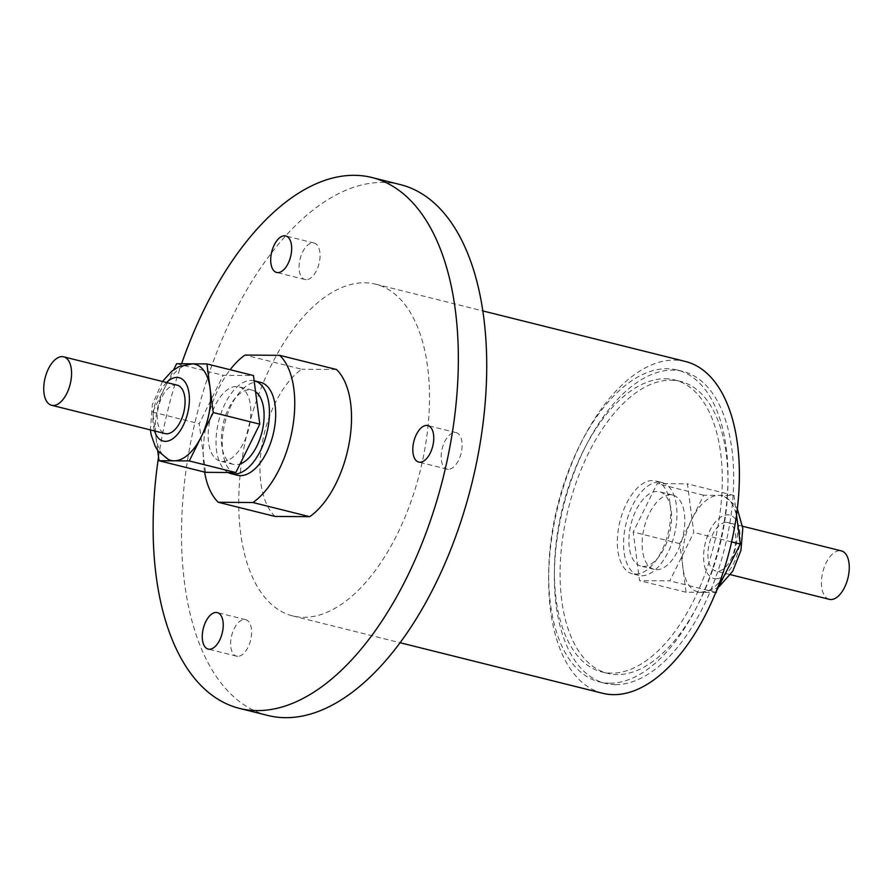 <?xml version="1.0" encoding="UTF-8"?>
<svg xmlns="http://www.w3.org/2000/svg" width="893" height="893" viewBox="0 0 893 893"><rect width="100%" height="100%" fill="white"/><g stroke="black" fill="none" stroke-linecap="round" stroke-linejoin="round"><path stroke-width="0.67" stroke-dasharray="4.46 3.35" d="M641.754 575.762A47.876 24.803 -76 0 0 675.008 532.038A47.876 24.803 -76 0 0 661.858 482.477A47.876 24.803 -76 0 0 658.777 482.097A47.876 24.803 -76 0 0 625.524 525.832A47.876 24.803 -76 0 0 638.674 575.382A47.876 24.803 -76 0 0 641.754 575.762M635.503 574.21A47.876 24.803 -76 0 0 668.757 530.475A47.876 24.803 -76 0 0 655.607 480.925A47.876 24.803 -76 0 0 652.526 480.534A47.876 24.803 -76 0 0 619.284 524.269A47.876 24.803 -76 0 0 632.434 573.819A47.876 24.803 -76 0 0 635.503 574.21M656.679 569.701A38.299 19.847 -76 0 0 683.279 534.717A38.299 19.847 -76 0 0 672.764 495.068A38.299 19.847 -76 0 0 670.297 494.767A38.299 19.847 -76 0 0 643.697 529.75A38.299 19.847 -76 0 0 654.212 569.388A38.299 19.847 -76 0 0 656.679 569.701M643.451 566.396A38.299 19.847 -76 0 0 670.051 531.413A38.299 19.847 -76 0 0 659.536 491.775A38.299 19.847 -76 0 0 657.069 491.463A38.299 19.847 -76 0 0 630.469 526.446A38.299 19.847 -76 0 0 640.995 566.095A38.299 19.847 -76 0 0 643.451 566.396M701.217 592.327A49.561 25.674 -76 0 0 735.062 549.575A49.561 25.674 -76 0 0 724.558 496.664A49.561 25.674 -76 0 0 718.843 495.358A49.561 25.674 -76 0 0 683.915 543.156A49.561 25.674 -76 0 0 700.681 592.316A49.561 25.674 -76 0 0 701.217 592.327M829.307 599.337A24.959 12.937 104 0 1 822.453 573.496A24.959 12.937 104 0 1 839.788 550.691A24.959 12.937 104 0 1 841.396 550.892M726.277 522.372A24.959 12.937 104 0 1 727.884 522.572A24.959 12.937 104 0 1 734.738 548.414A24.959 12.937 104 0 1 717.403 571.207A24.959 12.937 104 0 1 715.795 571.007A24.959 12.937 104 0 1 708.942 545.176A24.959 12.937 104 0 1 726.277 522.372M665.095 378.755A150.459 77.948 104 0 1 674.773 379.971A150.459 77.948 104 0 1 716.097 535.711A150.459 77.948 104 0 1 611.593 673.155A150.459 77.948 104 0 1 601.915 671.938A150.459 77.948 104 0 1 560.592 516.21A150.459 77.948 104 0 1 665.095 378.755M670.766 380.172A150.459 77.948 104 0 1 680.444 381.389A150.459 77.948 104 0 1 721.767 537.117A150.459 77.948 104 0 1 617.264 674.572A150.459 77.948 104 0 1 607.586 673.355A150.459 77.948 104 0 1 566.274 517.627A150.459 77.948 104 0 1 670.766 380.172M615.444 684.607A160.718 83.261 104 0 1 605.108 683.312A160.718 83.261 104 0 1 560.971 516.958A160.718 83.261 104 0 1 672.596 370.137A160.718 83.261 104 0 1 682.933 371.432A160.718 83.261 104 0 1 727.069 537.787A160.718 83.261 104 0 1 615.444 684.607M609.774 683.19A160.718 83.261 104 0 1 599.426 681.895A160.718 83.261 104 0 1 555.29 515.54A160.718 83.261 104 0 1 666.915 368.72A160.718 83.261 104 0 1 677.262 370.015A160.718 83.261 104 0 1 721.399 536.369A160.718 83.261 104 0 1 609.774 683.19M177.205 385.162A24.959 12.937 -76 0 0 175.597 384.961A24.959 12.937 -76 0 0 158.262 407.755A24.959 12.937 -76 0 0 165.116 433.596M260.566 382.349A47.876 24.803 -76 0 0 257.497 381.958A47.876 24.803 -76 0 0 224.243 425.693A47.876 24.803 -76 0 0 237.393 475.243M254.148 380.742A47.876 24.803 -76 0 0 251.246 380.407A47.876 24.803 -76 0 0 218.707 421.072A47.876 24.803 -76 0 0 228.095 472.497M255.565 391.714A38.299 19.847 -76 0 0 252.005 390.074A38.299 19.847 -76 0 0 249.549 389.772A38.299 19.847 -76 0 0 222.949 424.755A38.299 19.847 -76 0 0 233.464 464.393A38.299 19.847 -76 0 0 235.931 464.706A38.299 19.847 -76 0 0 240.072 463.992M222.703 461.402A38.299 19.847 -76 0 0 249.303 426.419A38.299 19.847 -76 0 0 238.788 386.781A38.299 19.847 -76 0 0 236.321 386.468A38.299 19.847 -76 0 0 209.721 421.451A38.299 19.847 -76 0 0 220.236 461.101A38.299 19.847 -76 0 0 222.703 461.402M306.221 279.688A18.809 9.745 104 0 1 305.015 279.531A18.809 9.745 104 0 1 299.847 260.064A18.809 9.745 104 0 1 312.907 242.885A18.809 9.745 104 0 1 314.124 243.03A18.809 9.745 104 0 1 319.292 262.497A18.809 9.745 104 0 1 306.221 279.688M237.772 656.333A18.809 9.745 104 0 1 236.567 656.176A18.809 9.745 104 0 1 231.399 636.709A18.809 9.745 104 0 1 244.47 619.53A18.809 9.745 104 0 1 245.675 619.675A18.809 9.745 104 0 1 250.844 639.142A18.809 9.745 104 0 1 237.772 656.333M448.319 469.316A18.809 9.745 104 0 1 447.114 469.16A18.809 9.745 104 0 1 441.946 449.692A18.809 9.745 104 0 1 455.006 432.513A18.809 9.745 104 0 1 456.223 432.659A18.809 9.745 104 0 1 461.38 452.126A18.809 9.745 104 0 1 448.319 469.316M364.511 282.768A170.976 88.574 104 0 1 375.518 284.141A170.976 88.574 104 0 1 422.467 461.123A170.976 88.574 104 0 1 303.72 617.309A170.976 88.574 104 0 1 292.725 615.936A170.976 88.574 104 0 1 245.765 438.965A170.976 88.574 104 0 1 364.511 282.768M602.619 693.269A170.976 88.574 104 0 1 555.669 516.288A170.976 88.574 104 0 1 674.416 360.102A170.976 88.574 104 0 1 685.411 361.475M267.889 715.472A273.571 141.73 104 0 1 192.754 432.312A273.571 141.73 104 0 1 382.751 182.406A273.571 141.73 104 0 1 400.354 184.605M204.609 472.096A82.067 42.518 104 0 1 230.148 369.724M275.022 516.433A82.067 42.518 104 0 1 262.341 442.638A82.067 42.518 104 0 1 301.767 369.233L245.006 355.068M336.46 369.49L301.767 369.233M158.541 457.071A273.571 141.73 104 0 1 181.592 363.741M205.557 472.33L199.228 423.717L223.183 375.317L253.467 375.54M157.67 450.373L152.692 412.097L173.644 369.769M168.442 459.504A49.561 25.674 104 0 1 157.938 406.594A49.561 25.674 104 0 1 191.783 363.842M176.647 363.708L223.183 375.317M152.692 412.097L199.228 423.717M736.535 515.027L733.99 495.448L703.706 495.224L679.752 543.625L686.081 592.238L715.74 592.461M679.752 543.625L633.215 532.005L639.533 580.629L669.817 580.852L693.772 532.451L687.443 483.839L657.17 483.604L633.215 532.005M703.706 495.224L657.17 483.604M733.99 495.448L687.443 483.839M731.613 541.895L693.772 532.451M715.795 592.327L669.817 580.852M686.081 592.238L639.533 580.629M716.03 578.764A32.684 16.934 -76 0 0 739.125 546.918A32.684 16.934 -76 0 0 727.65 514.814A32.684 16.934 -76 0 0 704.555 546.661A32.684 16.934 -76 0 0 716.03 578.764M166.6 382.505A32.684 16.934 -76 0 0 154.511 430.951M661.858 482.477L655.607 480.925M672.764 495.068L659.536 491.775M724.558 496.664L734.794 505.07L737.328 508.898M719.356 586.4L713.786 589.659L700.681 592.316M742.608 526.245L727.884 522.572M674.773 379.971L680.444 381.389M599.426 681.895L605.108 683.312M252.005 390.074L238.788 386.781M305.015 279.531L276.64 272.454M236.567 656.176L208.192 649.088M447.114 469.16L418.728 462.083M375.518 284.141L482.856 310.931M292.725 615.936L400.064 642.726M456.223 432.659L427.836 425.581M245.675 619.675L217.3 612.598M314.124 243.03L285.738 235.953M233.464 464.393L220.236 461.101M162.481 381.478L152.335 404.674L150.392 429.924M677.262 370.015L682.933 371.432M601.915 671.938L607.586 673.355M730.519 574.69L715.795 571.007M654.212 569.388L640.995 566.095M638.674 575.382L632.434 573.819"/><path stroke-width="1.34" d="M742.608 526.245L841.396 550.892A24.959 12.937 104 0 1 848.25 576.733A24.959 12.937 104 0 1 830.914 599.538A24.959 12.937 104 0 1 829.307 599.337L730.519 574.69M191.783 363.842A49.561 25.674 104 0 1 192.319 363.853A49.561 25.674 104 0 1 209.085 413.012A49.561 25.674 104 0 1 174.157 460.81A49.561 25.674 104 0 1 168.442 459.504L158.262 451.166L155.27 446.522L151.118 434.645L150.392 429.924M53.212 405.478A24.959 12.937 -76 0 0 70.547 382.673A24.959 12.937 -76 0 0 63.693 356.832A24.959 12.937 -76 0 0 62.086 356.631A24.959 12.937 -76 0 0 44.75 379.436A24.959 12.937 -76 0 0 51.604 405.277A24.959 12.937 -76 0 0 53.212 405.478M51.604 405.277L165.116 433.596A24.959 12.937 -76 0 0 166.723 433.797A24.959 12.937 -76 0 0 184.058 410.992A24.959 12.937 -76 0 0 177.205 385.162L63.693 356.832M228.095 472.497A47.876 24.803 -76 0 0 231.142 473.692L237.393 475.243A47.876 24.803 -76 0 0 240.474 475.634A47.876 24.803 -76 0 0 273.716 431.899A47.876 24.803 -76 0 0 260.566 382.349L254.326 380.786A47.876 24.803 -76 0 0 254.148 380.742M231.142 473.692A47.876 24.803 -76 0 0 234.223 474.071A47.876 24.803 -76 0 0 267.476 430.337A47.876 24.803 -76 0 0 254.326 380.786M240.072 463.992A38.299 19.847 -76 0 0 262.542 429.645A38.299 19.847 -76 0 0 255.565 391.714M284.532 235.797A18.809 9.745 -76 0 0 271.472 252.987A18.809 9.745 -76 0 0 276.64 272.454A18.809 9.745 -76 0 0 277.846 272.599A18.809 9.745 -76 0 0 290.906 255.42A18.809 9.745 -76 0 0 285.738 235.953A18.809 9.745 -76 0 0 284.532 235.797M216.084 612.442A18.809 9.745 -76 0 0 203.024 629.632A18.809 9.745 -76 0 0 208.192 649.088A18.809 9.745 -76 0 0 209.397 649.244A18.809 9.745 -76 0 0 222.457 632.065A18.809 9.745 -76 0 0 217.3 612.598A18.809 9.745 -76 0 0 216.084 612.442M426.631 425.425A18.809 9.745 -76 0 0 413.571 442.615A18.809 9.745 -76 0 0 418.728 462.083A18.809 9.745 -76 0 0 419.944 462.228A18.809 9.745 -76 0 0 433.005 445.049A18.809 9.745 -76 0 0 427.836 425.581A18.809 9.745 -76 0 0 426.631 425.425M482.856 310.931L685.411 361.475A170.976 88.574 104 0 1 732.372 538.457A170.976 88.574 104 0 1 613.625 694.642A170.976 88.574 104 0 1 602.619 693.269L400.064 642.726M181.592 363.741A273.571 141.73 104 0 1 354.376 175.318A273.571 141.73 104 0 1 371.968 177.528A273.571 141.73 104 0 1 447.103 460.688A273.571 141.73 104 0 1 257.106 710.594A273.571 141.73 104 0 1 239.503 708.395A273.571 141.73 104 0 1 158.541 457.071M371.968 177.528L400.354 184.605A273.571 141.73 104 0 1 475.478 467.765A273.571 141.73 104 0 1 285.481 717.682A273.571 141.73 104 0 1 267.889 715.472L239.503 708.395M252.953 502.525L309.704 516.69A82.067 42.518 104 0 0 349.141 443.285A82.067 42.518 104 0 0 336.46 369.49L279.699 355.325A82.067 42.518 104 0 1 292.379 429.12A82.067 42.518 104 0 1 252.953 502.525L218.26 502.268A82.067 42.518 104 0 1 204.609 472.096M279.699 355.325L245.006 355.068A82.067 42.518 104 0 0 230.148 369.724M309.704 516.69L275.022 516.433L218.26 502.268M173.644 369.769L176.647 363.708L206.919 363.931L253.467 375.54L259.785 424.164L235.83 472.564L205.557 472.33L159.01 460.721L157.67 450.373M206.919 363.931L213.248 412.544L189.294 460.944L159.01 460.721M213.248 412.544L259.785 424.164M189.294 460.944L235.83 472.564M715.74 592.461L740.308 544.071L736.535 515.027M740.308 544.071L731.613 541.895M716.353 592.461L715.795 592.327M154.511 430.951A32.684 16.934 -76 0 0 165.35 441.354A32.684 16.934 -76 0 0 188.445 409.507A32.684 16.934 -76 0 0 176.97 377.404A32.684 16.934 -76 0 0 166.6 382.505M737.328 508.898L742.797 528.288L740.944 550.367L732.785 571.118L719.356 586.4M192.319 363.853L179.169 366.532L171.713 371.242L162.481 381.478"/></g></svg>
